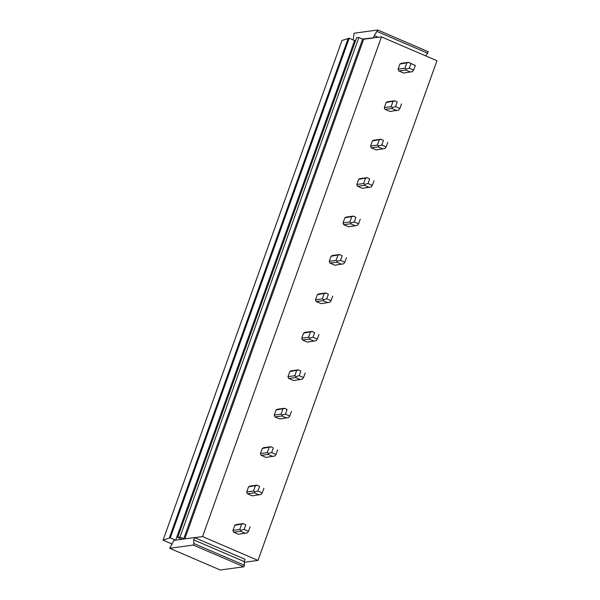 <?xml version="1.0" encoding="UTF-8"?>
<svg xmlns="http://www.w3.org/2000/svg" width="600" height="600" viewBox="0 0 600 600"><rect width="100%" height="100%" fill="white"/><g stroke="black" fill="none" stroke-linecap="round" stroke-linejoin="round"><path stroke-width="0.9" d="M399.923 64.043A4.98 4.627 -97.8 0 1 401.603 63.27L408.412 62.34L410.97 63.585L409.312 68.198L406.29 69.008L404.91 68.213L398.092 69.142L399.923 64.043L408.623 62.49M173.962 540.382L169.695 548.28L193.312 545.062L193.86 543.525L193.725 539.888L194.55 537.577L173.962 540.382M169.695 548.28L220.245 570L243.862 566.783L244.41 565.245L244.275 561.607L245.1 559.305L194.55 537.577M258.03 560.4L202.567 536.572L381.48 36.885L436.942 60.713L258.03 560.4L244.305 562.275M202.567 536.572L194.692 537.645M353.153 39.93L354.112 33.218L377.73 30L428.28 51.72L425.82 55.935M381.48 36.885L362.655 39.037L183.743 538.725L184.44 538.957M378.308 37.312L374.288 35.588L373.462 37.89M181.92 539.295L177.712 537.42L179.985 537.112L183.743 538.725M355.702 40.312L354.45 40.485L355.673 40.402M177.712 537.42L356.625 37.733L358.897 37.425L362.655 39.037M354.593 40.545L175.71 540.15M358.897 37.425L179.985 537.112M373.605 37.957L363.353 39.27M348.21 38.348L169.297 538.035L163.058 540.158L341.97 40.47L349.178 38.22L170.265 537.908L175.538 540.173M349.178 38.22L354.45 40.485M169.297 538.035L170.265 537.908M377.73 30L374.288 35.588M427.732 53.258L377.183 31.537M163.058 540.158L172.155 544.065M243.862 566.783L193.312 545.062M244.41 565.245L193.86 543.525M244.275 561.607L193.725 539.888M408.412 62.34L415.298 65.445L413.647 70.058L412.418 71.64L403.635 73.012L398.85 70.957A4.98 4.627 -97.8 0 1 398.092 69.142M387.84 101.708A4.98 4.627 82.2 0 0 386.16 102.48L384.33 107.58A4.98 4.627 82.2 0 0 385.088 109.395L389.873 111.45L398.655 110.078L399.885 108.495L395.55 106.635L397.207 102.023L394.65 100.778L387.84 101.708M374.077 140.145A4.98 4.627 82.2 0 0 372.397 140.917L370.567 146.017A4.98 4.627 82.2 0 0 371.325 147.833L376.11 149.887L384.893 148.515L386.123 146.933L381.788 145.072L383.438 140.46L380.888 139.215L374.077 140.145M360.315 178.583A4.98 4.627 82.2 0 0 358.635 179.355L356.805 184.455A4.98 4.627 82.2 0 0 357.562 186.27L362.347 188.325L371.13 186.953L372.36 185.37L368.025 183.51L369.675 178.898L367.125 177.653L360.315 178.583M346.553 217.02A4.98 4.627 82.2 0 0 344.873 217.792L343.043 222.892A4.98 4.627 82.2 0 0 343.8 224.708L348.585 226.763L357.368 225.39L358.597 223.808L354.263 221.947L355.913 217.335L353.362 216.09L346.553 217.02M332.79 255.458A4.98 4.627 82.2 0 0 331.11 256.23L329.28 261.33A4.98 4.627 82.2 0 0 330.038 263.145L334.822 265.2L343.605 263.827L344.835 262.245L340.5 260.385L342.15 255.772L339.6 254.528L332.79 255.458M319.028 293.895A4.98 4.627 82.2 0 0 317.347 294.668L315.517 299.767A4.98 4.627 82.2 0 0 316.275 301.582L321.06 303.638L329.843 302.265L331.072 300.683L326.737 298.822L328.388 294.21L325.837 292.965L319.028 293.895M305.265 332.332A4.98 4.627 82.2 0 0 303.585 333.105L301.755 338.205A4.98 4.627 82.2 0 0 302.513 340.02L307.298 342.075L316.08 340.702L317.31 339.12L312.975 337.26L314.625 332.647L312.075 331.403L305.265 332.332M291.502 370.77A4.98 4.627 82.2 0 0 289.822 371.543L287.993 376.642A4.98 4.627 82.2 0 0 288.75 378.457L293.535 380.513L302.317 379.14L303.548 377.558L299.212 375.697L300.862 371.085L298.312 369.84L291.502 370.77M277.74 409.207A4.98 4.627 82.2 0 0 276.06 409.98L274.23 415.08A4.98 4.627 82.2 0 0 274.987 416.895L279.772 418.95L288.555 417.577L289.785 415.995L285.45 414.135L287.1 409.522L284.55 408.278L277.74 409.207M263.978 447.645A4.98 4.627 82.2 0 0 262.298 448.418L260.468 453.518A4.98 4.627 82.2 0 0 261.225 455.332L266.01 457.388L274.793 456.015L276.022 454.433L271.688 452.572L273.337 447.96L270.788 446.715L263.978 447.645M250.215 486.082A4.98 4.627 82.2 0 0 248.535 486.855L246.705 491.955A4.98 4.627 82.2 0 0 247.462 493.77L252.248 495.825L261.03 494.452L262.26 492.87L257.925 491.01L259.575 486.397L257.025 485.153L250.215 486.082M236.445 524.52A4.98 4.627 82.2 0 0 234.772 525.293L232.942 530.393A4.98 4.627 82.2 0 0 233.692 532.207L238.485 534.263L247.267 532.89L248.498 531.308L244.163 529.447L245.812 524.835L243.263 523.59L236.445 524.52M415.298 65.445L410.97 63.585M406.732 63.113L404.91 68.213M410.452 72.09L405.66 70.028L398.85 70.957M405.66 70.028L406.29 69.008M413.647 70.058L409.312 68.198M394.65 100.778L397.207 102.023M394.86 100.927L386.16 102.48M392.97 101.55L391.147 106.65L392.528 107.445L395.55 106.635M396.69 110.528L391.897 108.465L385.088 109.395M391.897 108.465L392.528 107.445M391.147 106.65L384.33 107.58M401.535 103.882L399.885 108.495M380.888 139.215L383.438 140.46M381.097 139.365L372.397 140.917M379.207 139.988L377.385 145.087L378.765 145.882L381.788 145.072M382.928 148.965L378.135 146.903L371.325 147.833M378.135 146.903L378.765 145.882M377.385 145.087L370.567 146.017M387.772 142.32L386.123 146.933M367.125 177.653L369.675 178.898M367.335 177.803L358.635 179.355M365.445 178.425L363.623 183.525L365.002 184.32L368.025 183.51M369.165 187.403L364.373 185.34L357.562 186.27M364.373 185.34L365.002 184.32M363.623 183.525L356.805 184.455M374.01 180.757L372.36 185.37M353.362 216.09L355.913 217.335M353.572 216.24L344.873 217.792M351.683 216.862L349.86 221.962L351.24 222.757L354.263 221.947M355.403 225.84L350.61 223.778L343.8 224.708M350.61 223.778L351.24 222.757M349.86 221.962L343.043 222.892M360.248 219.195L358.597 223.808M339.6 254.528L342.15 255.772M339.81 254.678L331.11 256.23M337.92 255.3L336.097 260.4L337.478 261.195L340.5 260.385M341.64 264.27L336.847 262.215L330.038 263.145M336.847 262.215L337.478 261.195M336.097 260.4L329.28 261.33M346.485 257.632L344.835 262.245M325.837 292.965L328.388 294.21M326.048 293.115L317.347 294.668M324.157 293.737L322.335 298.837L323.715 299.632L326.737 298.822M327.877 302.707L323.085 300.653L316.275 301.582M323.085 300.653L323.715 299.632M322.335 298.837L315.517 299.767M332.722 296.07L331.072 300.683M312.075 331.403L314.625 332.647M312.285 331.553L303.585 333.105M310.395 332.175L308.572 337.275L309.952 338.07L312.975 337.26M314.115 341.145L309.322 339.09L302.513 340.02M309.322 339.09L309.952 338.07M308.572 337.275L301.755 338.205M318.96 334.507L317.31 339.12M298.312 369.84L300.862 371.085M298.522 369.99L289.822 371.543M296.632 370.612L294.81 375.712L296.19 376.507L299.212 375.697M300.353 379.582L295.56 377.528L288.75 378.457M295.56 377.528L296.19 376.507M294.81 375.712L287.993 376.642M305.197 372.945L303.548 377.558M284.55 408.278L287.1 409.522M284.76 408.428L276.06 409.98M282.87 409.05L281.048 414.15L282.428 414.945L285.45 414.135M286.59 418.02L281.798 415.965L274.987 416.895M281.798 415.965L282.428 414.945M281.048 414.15L274.23 415.08M291.435 411.382L289.785 415.995M270.788 446.715L273.337 447.96M270.998 446.865L262.298 448.418M269.108 447.487L267.285 452.588L268.665 453.382L271.688 452.572M272.827 456.457L268.035 454.403L261.225 455.332M268.035 454.403L268.665 453.382M267.285 452.588L260.468 453.518M277.673 449.82L276.022 454.433M257.025 485.153L259.575 486.397M257.235 485.303L248.535 486.855M255.345 485.925L253.515 491.025L254.903 491.82L257.925 491.01M259.065 494.895L254.272 492.84L247.462 493.77M254.272 492.84L254.903 491.82M253.515 491.025L246.705 491.955M263.91 488.257L262.26 492.87M243.263 523.59L245.812 524.835M243.472 523.74L234.772 525.293M241.583 524.362L239.752 529.463L241.14 530.257L244.163 529.447M245.295 533.332L240.51 531.278L233.692 532.207M240.51 531.278L241.14 530.257M239.752 529.463L232.942 530.393M250.147 526.695L248.498 531.308M184.792 538.912L363.675 39.307"/></g></svg>
